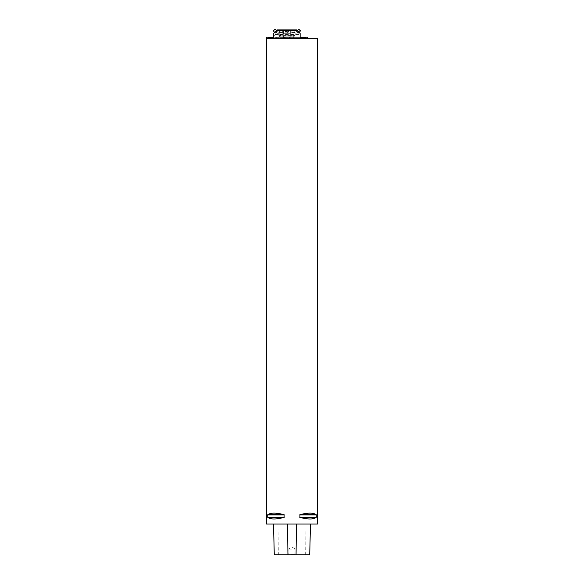 <?xml version="1.0" encoding="UTF-8"?>
<svg xmlns="http://www.w3.org/2000/svg" width="584" height="584" viewBox="0 0 584 584"><rect width="100%" height="100%" fill="white"/><g stroke="black" fill="none" stroke-linecap="round" stroke-linejoin="round"><path stroke-width="0.44" stroke-dasharray="2.92 2.19" d="M300.154 37.777L273.648 37.777M268.312 37.872L305.498 37.872M266.508 524.06L317.492 524.06M317.492 38.325L266.508 38.325M316.316 514.927L316.236 514.701C313.382 512.591 307.936 512.591 299.906 514.701L299.906 517.402C307.936 519.512 313.382 519.512 316.236 517.402L316.316 514.927L299.643 514.927M284.357 514.927L284.094 514.701C276.064 512.591 270.618 512.591 267.764 514.701L267.764 517.402C270.618 519.512 276.064 519.512 284.094 517.402L284.357 514.927L267.684 514.927M294.942 554.647L288.876 554.8L288.941 549.062C290.971 547.084 293.007 547.084 295.059 549.062L294.942 554.647L289.058 554.647M288.876 554.8L274.283 554.8M277.947 524.206L310.484 524.206L273.516 524.206L277.947 524.206L278.342 554.8M309.717 554.8L295.124 554.8M266.662 524.206L317.338 524.206M288.941 549.062L295.059 549.062M267.53 38.325L307.293 38.069M266.508 37.142L269.545 37.142L269.866 37.653L303.935 37.653L304.257 37.142L307.293 37.142M286.905 37.653L284.35 37.653L286.905 37.653M288.306 37.653L282.78 37.61L288.306 37.653M269.866 37.653L303.935 37.653M273.648 37.142L300.154 37.142M297.095 37.142L272.881 37.142L297.095 37.142L297.095 37.902L276.707 37.902L297.095 37.902L297.095 37.142M269.545 37.142L304.257 37.142M276.707 37.902L273.648 37.902L276.707 37.902L276.707 37.142L276.707 37.902M291.671 37.902L293.351 37.902L291.671 37.902L291.671 34.492L293.351 34.492L291.825 34.339M280.451 37.902L282.138 37.902L280.451 37.902L280.451 34.492L282.138 34.492L280.605 34.339M300.154 33.514L300.154 37.821L273.648 37.821L273.648 33.514M296.614 34.076L292 29.915L281.802 29.915L277.188 34.076L297.84 34.076L300.154 35.982M296.847 29.915L292 29.915M281.802 29.915L276.955 29.915M273.648 35.982L275.962 34.076L277.188 34.076M297.84 34.076L275.962 34.076M275.057 29.207L273.327 30.769M276.305 30.426L277.057 31.244C276.597 31.076 274.312 33.762 275.137 32.967L277.013 31.215L275.115 32.916L274.611 32.361M273.334 30.945L275.232 29.236M300.475 30.769L298.745 29.207M299.19 32.361L298.665 32.967C298.782 32.492 295.869 30.507 296.752 31.244L298.687 32.916L296.796 31.215L297.497 30.426M298.57 29.236L300.468 30.945M283.59 30.769L291.62 30.769L291.62 32.449L294.438 32.449L294.438 30.769L283.59 30.769L283.59 37.61M290.219 30.769L290.219 37.61M291.022 37.61L291.022 36.843L282.78 36.843L282.78 37.61M294.679 35.215L278.721 35.215L294.679 35.215L294.438 35.726L279.364 35.726L279.123 35.215M291.62 32.959L278.721 32.959L295.081 32.959L291.62 32.959L291.109 32.449L291.109 30.769L291.109 33.317L282.692 33.317L291.109 33.317M291.62 30.769L294.438 30.769M294.438 32.449L294.679 32.959M291.022 36.843L294.438 36.843L294.438 35.726M279.364 35.726L279.364 36.843L282.78 36.843M279.123 32.959L279.364 32.449L282.189 32.449L282.189 30.769M279.364 30.769L279.364 32.449M286.905 36.843L284.35 36.843L286.905 36.843M294.438 36.843L279.364 36.843M290.598 32.959L291.109 32.449A0.511 0.511 0 0 1 290.598 32.959M283.203 32.959A0.511 0.511 0 0 1 282.692 32.449L282.692 30.769L282.692 32.449L283.203 32.959A0.511 0.511 0 0 1 282.692 32.449L282.692 33.317M286.905 33.317L283.079 33.317L286.905 33.317M285.415 32.142L288.489 32.142L285.415 32.142L285.415 30.105L285.415 32.142M285.408 30.003L287.299 30.105L287.299 32.142L287.299 30.105L288.394 30.003L288.401 32.142L288.394 30.003L288 30.105L288 32.142L288 30.105L287.992 32.142L287.992 30.105L287.299 30.105L287.992 30.105L287.299 30.105L287.299 32.142L287.306 30.083L287.299 32.142L287.299 30.113L286.905 30.003L288.394 30.003L285.408 30.003M285.802 30.105L285.802 32.142L285.802 30.105M286.503 30.105L290.722 30.003L286.503 30.105L286.503 32.142L286.496 30.083L286.496 32.142L286.503 30.105L286.905 30.003L286.503 30.105L286.503 32.142L286.503 30.113L285.817 30.105L286.503 30.105M288.387 30.105L288.387 32.142L288.387 30.105M288.627 30.003L288.233 32.142L286.905 32.916L285.569 32.142L285.182 30.003M286.905 33.062L282.824 33.062L286.905 33.062M286.905 30.259L282.824 30.259L286.905 30.259M305.658 554.8L306.053 524.206M316.236 517.402L299.906 517.402M316.316 517.176L299.643 517.176M316.236 514.701L299.906 514.701M284.094 514.701L267.764 514.701M284.357 517.176L267.684 517.176M284.094 517.402L267.764 517.402M298.606 34.58L275.195 34.58M275.093 33.2A1.482 0.38 138 0 0 276.969 31.967A1.482 0.38 138 0 0 276.524 31.47A1.482 0.38 138 0 0 275.093 33.2M296.511 31.222A1.482 0.38 -138 0 0 297.935 32.952A1.482 0.38 -138 0 0 298.38 32.463A1.482 0.38 -138 0 0 296.511 31.222M279.743 32.959L279.743 35.215M294.059 32.959L294.059 35.215M294.986 32.959L294.986 35.215M278.816 32.959L278.816 35.215M282.692 32.449L282.189 32.959M285.817 30.105L285.817 32.142L285.817 30.105M300.154 37.902L300.921 37.142M273.648 37.902L272.881 37.142M282.138 37.902L281.984 34.339M293.351 37.902L293.197 34.339M295.081 32.959L295.081 35.215M278.721 32.959L278.721 35.215M285.313 30.025L285.313 32.142L285.313 30.025M288.489 30.025L288.489 32.142L288.489 30.025M290.722 33.317L290.722 30.003M283.079 33.317L283.079 30.003M289.452 37.653L289.452 36.843M284.35 37.653L284.35 36.843"/><path stroke-width="0.88" d="M299.19 32.361L300.49 30.842L298.665 29.2L297.497 30.426L296.847 29.915L276.955 29.915L273.648 33.514L273.648 37.777L268.312 37.872L267.998 37.142L266.508 37.142L266.508 38.325L307.293 38.069L307.293 37.142L305.804 37.142L305.498 37.872L300.154 37.777L300.154 33.514L297.497 30.426L276.305 30.426L275.137 29.2L273.312 30.842L274.611 32.361M267.53 38.325L317.492 38.325L317.492 524.06L266.508 524.06L266.508 38.325M267.684 514.927L267.764 514.701C270.618 512.591 276.064 512.591 284.094 514.701L284.094 517.402C276.064 519.512 270.618 519.512 267.764 517.402L267.684 514.927L284.357 514.927M316.316 517.176L316.236 517.402C313.382 519.512 307.936 519.512 299.906 517.402L299.906 514.701C307.936 512.591 313.382 512.591 316.236 514.701L316.316 517.176L299.643 517.176M317.492 524.06L266.508 524.06M274.283 554.8L273.516 524.206L274.283 554.8L309.717 554.8L310.484 524.206L309.717 554.8M267.998 37.142L273.648 37.142M300.154 37.142L305.804 37.142M273.327 30.769L275.057 29.207M298.745 29.207L300.475 30.769M287.941 554.8L287.569 524.206M296.059 554.8L296.431 524.206M267.764 517.402L284.094 517.402M267.684 517.176L284.357 517.176M267.764 514.701L284.094 514.701M299.906 514.701L316.236 514.701M299.643 514.927L316.316 514.927M299.906 517.402L316.236 517.402"/></g></svg>
